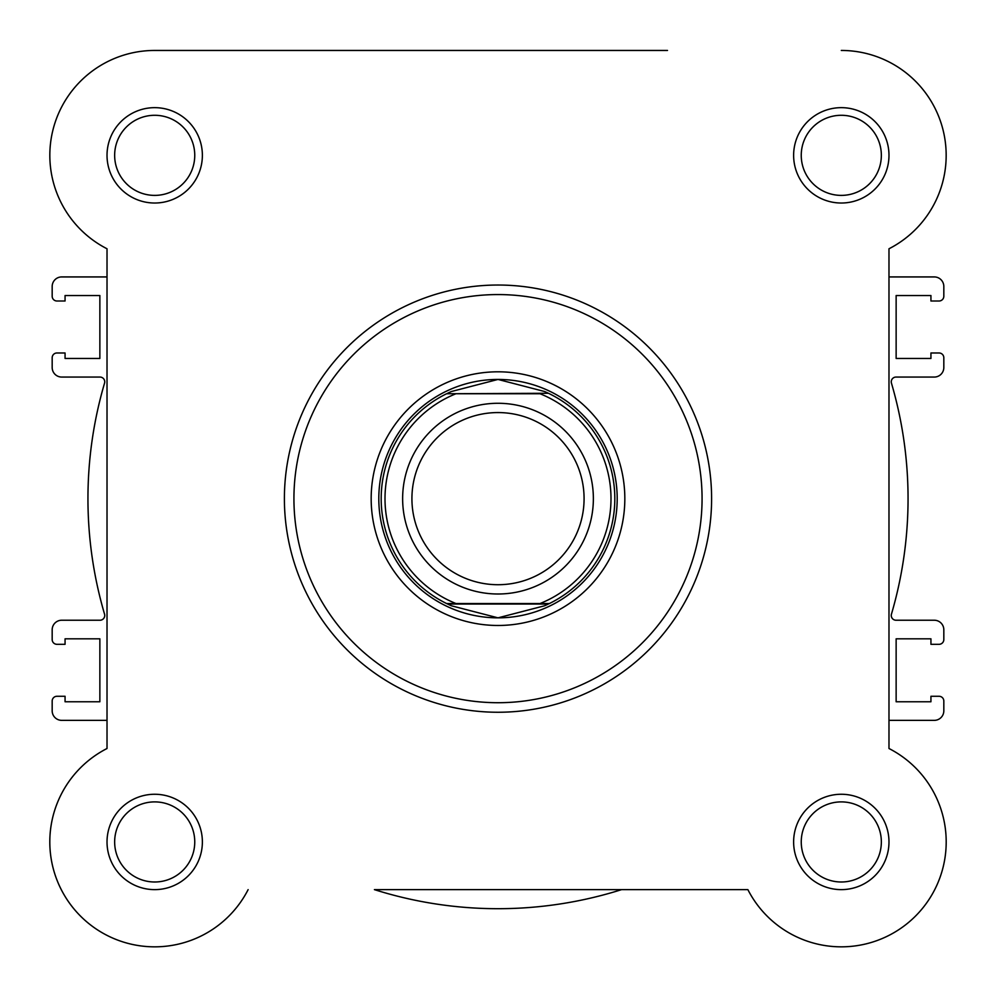 <?xml version="1.0" encoding="UTF-8"?>
<svg xmlns="http://www.w3.org/2000/svg" width="996" height="996" viewBox="0 0 996 996"><rect width="100%" height="100%" fill="white"/><g stroke="black" fill="none" stroke-linecap="round" stroke-linejoin="round"><path stroke-width="1.49" d="M667.507 50.447L154.704 50.447A104.904 104.904 0 0 0 107.02 248.776L107.02 276.925L61.715 276.925A9.537 9.537 0 0 0 52.178 286.462L52.178 296.235A4.768 4.768 0 0 0 56.946 301.004L65.064 301.004L65.064 295.526L99.861 295.526L99.861 358.46L65.064 358.46L65.064 352.982L56.946 352.982A4.768 4.768 0 0 0 52.178 357.751L52.178 367.524A9.537 9.537 0 0 0 61.715 377.061L99.961 377.061A4.768 4.768 0 0 1 104.543 383.174A410.053 410.053 0 0 0 104.543 614.121A4.768 4.768 0 0 1 99.961 620.234L61.715 620.234A9.537 9.537 0 0 0 52.178 629.771L52.178 639.544A4.768 4.768 0 0 0 56.946 644.312L65.064 644.312L65.064 638.822L99.861 638.822L99.861 701.769L65.064 701.769L65.064 696.279L56.946 696.279A4.768 4.768 0 0 0 52.178 701.047L52.178 710.82A9.537 9.537 0 0 0 61.715 720.357L107.02 720.357L107.02 748.506A104.904 104.904 0 0 0 130.177 943.934A104.904 104.904 0 0 0 248.129 889.627A104.904 104.904 0 0 1 80.527 916.121A104.904 104.904 0 0 1 107.02 748.506L107.02 248.776A104.904 104.904 0 0 1 154.704 50.447L509.678 50.447M747.872 889.627L374.396 889.627A410.053 410.053 0 0 0 621.604 889.627L747.872 889.627A104.904 104.904 0 0 0 915.473 916.121A104.904 104.904 0 0 0 888.98 748.506L888.98 720.357L934.285 720.357A9.537 9.537 0 0 0 943.822 710.82L943.822 701.047A4.768 4.768 0 0 0 939.054 696.279L930.936 696.279L930.936 701.769L896.139 701.769L896.139 638.822L930.936 638.822L930.936 644.312L939.054 644.312A4.768 4.768 0 0 0 943.822 639.544L943.822 629.771A9.537 9.537 0 0 0 934.285 620.234L896.039 620.234A4.768 4.768 0 0 1 891.457 614.121A410.053 410.053 0 0 0 891.457 383.174A4.768 4.768 0 0 1 896.039 377.061L934.285 377.061A9.537 9.537 0 0 0 943.822 367.524L943.822 357.751A4.768 4.768 0 0 0 939.054 352.982L930.936 352.982L930.936 358.46L896.139 358.46L896.139 295.526L930.936 295.526L930.936 301.004L939.054 301.004A4.768 4.768 0 0 0 943.822 296.235L943.822 286.462A9.537 9.537 0 0 0 934.285 276.925L888.98 276.925L888.98 248.776L888.98 748.506M107.02 841.944A47.684 47.684 0 0 1 154.704 794.26A47.684 47.684 0 0 1 202.375 841.944A47.684 47.684 0 0 1 154.704 889.627A47.684 47.684 0 0 1 107.02 841.944M194.755 841.944A40.052 40.052 0 0 0 154.704 801.892A40.052 40.052 0 0 0 114.652 841.944A40.052 40.052 0 0 0 154.704 881.995A40.052 40.052 0 0 0 194.755 841.944M107.02 155.339A47.684 47.684 0 0 1 154.704 107.655A47.684 47.684 0 0 1 202.375 155.339A47.684 47.684 0 0 1 154.704 203.022A47.684 47.684 0 0 1 107.02 155.339M194.755 155.339A40.052 40.052 0 0 0 154.704 115.287A40.052 40.052 0 0 0 114.652 155.339A40.052 40.052 0 0 0 154.704 195.39A40.052 40.052 0 0 0 194.755 155.339M793.625 155.339A47.684 47.684 0 0 1 841.296 107.655A47.684 47.684 0 0 1 888.98 155.339A47.684 47.684 0 0 1 841.296 203.022A47.684 47.684 0 0 1 793.625 155.339M881.348 155.339A40.052 40.052 0 0 0 841.296 115.287A40.052 40.052 0 0 0 801.245 155.339A40.052 40.052 0 0 0 841.296 195.39A40.052 40.052 0 0 0 881.348 155.339M793.625 841.944A47.684 47.684 0 0 1 841.296 794.26A47.684 47.684 0 0 1 888.98 841.944A47.684 47.684 0 0 1 841.296 889.627A47.684 47.684 0 0 1 793.625 841.944M881.348 841.944A40.052 40.052 0 0 0 841.296 801.892A40.052 40.052 0 0 0 801.245 841.944A40.052 40.052 0 0 0 841.296 881.995A40.052 40.052 0 0 0 881.348 841.944M371.172 498.647A126.828 126.828 0 0 1 498 371.807A126.828 126.828 0 0 1 624.828 498.647A126.828 126.828 0 0 1 498 625.476A126.828 126.828 0 0 1 371.172 498.647M617.196 498.647A119.196 119.196 0 0 0 498 379.439A119.196 119.196 0 0 0 378.804 498.647A119.196 119.196 0 0 0 498 617.844L451.462 605.792L446.594 603.539A116.818 116.818 0 0 1 446.594 393.744L548.423 393.271L544.538 391.503L498 379.439L451.462 391.503L447.578 393.271M711.605 498.647A213.605 213.605 0 0 1 498 712.252A213.605 213.605 0 0 1 284.395 498.647A213.605 213.605 0 0 1 498 285.03A213.605 213.605 0 0 1 711.605 498.647A213.605 213.605 0 0 0 498 285.03A213.605 213.605 0 0 0 284.395 498.647M888.98 248.776A104.904 104.904 0 0 0 841.296 50.447M498 594.002A95.367 95.367 0 0 1 402.633 498.647A95.367 95.367 0 0 1 498 403.28A95.367 95.367 0 0 1 593.367 498.647A95.367 95.367 0 0 1 498 594.002M498 412.568A86.079 86.079 0 0 0 411.921 498.647A86.079 86.079 0 0 0 498 584.714A86.079 86.079 0 0 0 584.079 498.647A86.079 86.079 0 0 0 498 412.568M548.423 393.271L549.406 393.744A116.818 116.818 0 0 1 549.406 603.539L540.031 603.539A113.009 113.009 0 0 0 540.031 393.744L455.969 393.744A113.009 113.009 0 0 0 455.969 603.539L447.665 603.539M549.406 393.744A116.818 116.818 0 0 1 549.406 603.539L446.594 603.539A116.818 116.818 0 0 1 446.594 393.744M549.406 603.539L544.538 605.792L498 617.844A119.196 119.196 0 0 0 617.196 498.647A119.196 119.196 0 0 0 498 379.439M548.423 604.012L447.578 604.012M451.462 391.503A116.818 116.818 0 0 0 448.611 392.785M448.611 604.51A116.818 116.818 0 0 0 451.462 605.792M544.538 605.792A116.818 116.818 0 0 0 547.389 604.51M547.389 392.785A116.818 116.818 0 0 0 544.538 391.503M293.932 498.647A204.068 204.068 0 0 0 498 702.715A204.068 204.068 0 0 0 702.068 498.647A204.068 204.068 0 0 0 498 294.567A204.068 204.068 0 0 0 293.932 498.647"/></g></svg>
